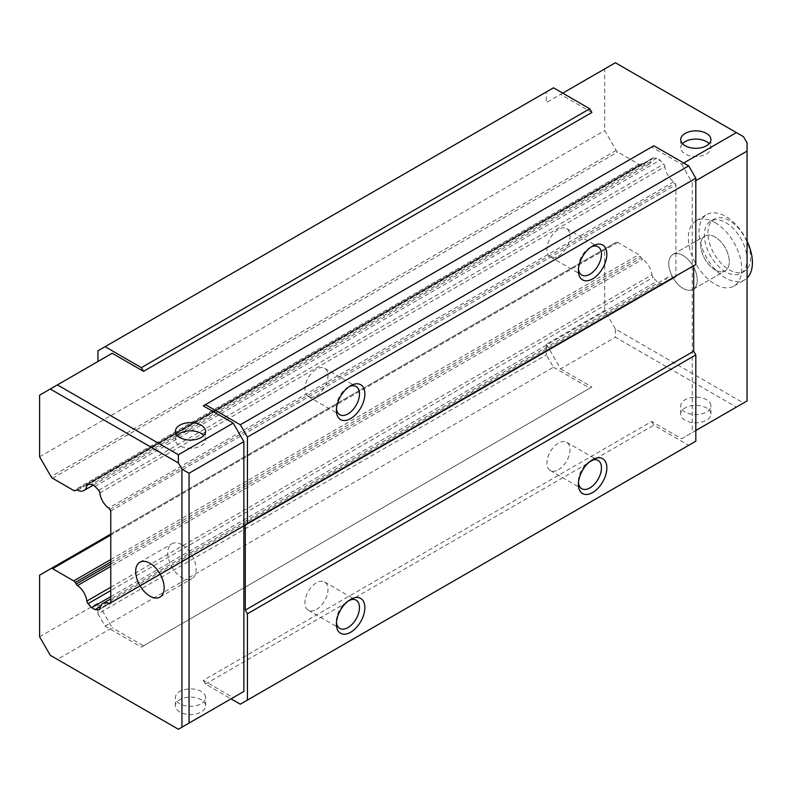 <?xml version="1.0" encoding="UTF-8"?>
<svg xmlns="http://www.w3.org/2000/svg" width="792" height="792" viewBox="0 0 792 792"><rect width="100%" height="100%" fill="white"/><g stroke="black" fill="none" stroke-linecap="round" stroke-linejoin="round"><path stroke-width="0.59" stroke-dasharray="3.96 2.97" d="M181.942 544.747A20.127 11.623 -120 0 0 171.884 543.758A20.127 11.623 -120 0 0 168.795 559.885A20.127 11.623 -120 0 0 181.942 577.625A20.127 11.623 -120 0 0 192.01 578.625A20.127 11.623 -120 0 0 195.099 562.488A20.127 11.623 -120 0 0 181.942 544.747M110.771 511.058L675.893 184.793L675.893 276.834L109.89 603.613M675.002 277.349A2 1.158 60 0 1 674.843 277.477A2 1.158 60 0 1 673.834 277.378A2 1.158 60 0 1 673.764 277.329A14.405 8.316 -120 0 0 667.834 277.259A14.405 8.316 -120 0 0 664.943 282.298L99.832 608.563M715.037 269.854A20.127 11.623 60 0 1 701.88 252.113A20.127 11.623 60 0 1 704.969 235.976A20.127 11.623 60 0 1 715.037 236.976A20.127 11.623 60 0 1 728.185 254.717A20.127 11.623 60 0 1 725.096 270.844A20.127 11.623 60 0 1 715.037 269.854A20.127 11.623 -120 0 0 725.096 270.844A20.127 11.623 -120 0 0 728.185 254.717A20.127 11.623 -120 0 0 715.037 236.976A20.127 11.623 -120 0 0 704.969 235.976A20.127 11.623 -120 0 0 701.88 252.113A20.127 11.623 -120 0 0 715.037 269.854M683.011 288.337A20.127 11.623 60 0 1 672.943 277.715A20.127 11.623 60 0 1 672.943 254.47A20.127 11.623 60 0 1 683.011 255.47A20.127 11.623 60 0 1 696.158 273.21A20.127 11.623 60 0 1 693.069 289.337A20.127 11.623 60 0 1 683.011 288.337A20.127 11.623 60 0 1 672.943 277.715A20.127 11.623 60 0 1 672.943 254.47A20.127 11.623 60 0 1 683.011 255.47A20.127 11.623 60 0 1 696.158 273.21A20.127 11.623 60 0 1 693.069 289.337A20.127 11.623 60 0 1 683.011 288.337M179.814 703.781A15.098 8.712 180 0 1 175.388 697.613A15.098 8.712 180 0 1 184.714 689.565A15.098 8.712 180 0 1 201.168 691.446A15.098 8.712 180 0 1 205.583 697.613A15.098 8.712 180 0 1 196.267 705.662A15.098 8.712 180 0 1 179.814 703.781M179.814 711.998A15.098 8.712 180 0 1 175.388 705.83A15.098 8.712 180 0 1 184.714 697.782A15.098 8.712 180 0 1 201.168 699.673A15.098 8.712 180 0 1 205.583 705.83A15.098 8.712 180 0 1 196.267 713.889A15.098 8.712 180 0 1 179.814 711.998M685.139 412.028A15.098 8.712 180 0 1 680.724 405.86A15.098 8.712 180 0 1 690.04 397.812A15.098 8.712 180 0 1 706.494 399.703A15.098 8.712 180 0 1 710.919 405.86A15.098 8.712 180 0 1 701.593 413.919A15.098 8.712 180 0 1 685.139 412.028M685.139 420.245A15.098 8.712 180 0 1 680.724 414.077A15.098 8.712 180 0 1 690.04 406.029A15.098 8.712 180 0 1 706.494 407.92A15.098 8.712 180 0 1 710.919 414.077A15.098 8.712 180 0 1 701.593 422.136A15.098 8.712 180 0 1 685.139 420.245M177.17 435.442A15.098 8.712 0 0 0 175.388 439.56A15.098 8.712 0 0 0 179.814 445.718A15.098 8.712 0 0 0 196.267 447.609A15.098 8.712 0 0 0 205.583 439.56A15.098 8.712 0 0 0 203.801 435.442M682.506 143.698A15.098 8.712 0 0 0 680.724 147.807A15.098 8.712 0 0 0 685.139 153.965A15.098 8.712 0 0 0 701.593 155.856A15.098 8.712 0 0 0 710.919 147.807A15.098 8.712 0 0 0 709.137 143.698M591.198 246.916A16.315 9.425 120 0 0 589.921 247.569L592.614 246.015L589.921 247.569A16.315 9.425 120 0 0 578.378 267.557A16.315 9.425 120 0 0 578.457 268.993M349.203 386.625A16.315 9.425 120 0 0 347.926 387.278L350.628 385.724L347.926 387.278A16.315 9.425 120 0 0 336.392 407.266A16.315 9.425 120 0 0 336.461 408.702M349.203 600.306A16.315 9.425 120 0 0 347.926 600.96L350.628 599.405L347.926 600.96A16.315 9.425 120 0 0 336.392 620.948A16.315 9.425 120 0 0 336.461 622.383M591.198 460.597A16.315 9.425 120 0 0 589.921 461.251L592.614 459.697L589.921 461.251A16.315 9.425 120 0 0 578.378 481.229A16.315 9.425 120 0 0 578.457 482.665M558.449 256.054A16.315 9.425 120 0 0 569.111 241.669A16.315 9.425 120 0 0 566.607 228.601A16.315 9.425 120 0 0 558.449 229.403A16.315 9.425 120 0 0 547.797 243.787A16.315 9.425 120 0 0 550.292 256.856A16.315 9.425 120 0 0 558.449 256.054M316.463 395.762A16.315 9.425 120 0 0 327.126 381.378A16.315 9.425 120 0 0 324.621 368.31A16.315 9.425 120 0 0 316.463 369.112A16.315 9.425 120 0 0 305.801 383.496A16.315 9.425 120 0 0 308.306 396.564A16.315 9.425 120 0 0 316.463 395.762M316.463 609.444A16.315 9.425 120 0 0 327.126 595.059A16.315 9.425 120 0 0 324.621 581.991A16.315 9.425 120 0 0 316.463 582.793A16.315 9.425 120 0 0 305.801 597.168A16.315 9.425 120 0 0 308.306 610.246A16.315 9.425 120 0 0 316.463 609.444M558.449 469.725A16.315 9.425 120 0 0 569.111 455.351A16.315 9.425 120 0 0 566.607 442.273A16.315 9.425 120 0 0 558.449 443.084A16.315 9.425 120 0 0 547.797 457.459A16.315 9.425 120 0 0 550.292 470.537A16.315 9.425 120 0 0 558.449 469.725M675.893 276.834L110.771 603.098M109.89 509.523L675.002 183.259L675.893 184.793M110.771 564.062L641.263 257.786L640.362 256.222A3.019 1.742 -120 0 0 638.857 254.628L617.701 242.421A3.019 1.742 -120 0 0 616.186 242.273L604.712 248.896L604.712 310.533L615.394 329.026L743.5 402.989L747.064 400.93L747.064 142.877M641.263 257.786A2.812 1.624 -120 0 0 642.629 259.301L110.771 566.359M110.771 587.258L651.964 274.804A14.405 8.316 -120 0 0 642.629 259.301M651.964 274.804A3.019 1.742 -120 0 0 653.172 277.398L110.771 590.555M99.703 609.127L663.716 283.496L660.142 283.358L656.766 281.407L653.172 277.398M663.716 283.496A2.742 1.584 -120 0 0 664.379 283.378A2.742 1.584 -120 0 0 664.943 282.298M99.832 492.951L664.943 166.686A14.405 8.316 -120 0 0 673.764 181.833A2 1.158 60 0 1 675.002 183.259M664.943 166.686A2.742 1.584 -120 0 0 663.716 164.073L98.604 490.347M88.061 484.258L653.172 157.994L656.766 158.133L660.142 160.083L663.716 164.073M653.172 157.994A3.019 1.742 -120 0 0 652.568 158.133A3.019 1.742 -120 0 0 651.964 159.192L88.862 484.288M77.507 490.189L642.629 163.914A14.405 8.316 -120 0 0 649.074 164.231A14.405 8.316 -120 0 0 651.964 159.192M642.629 163.914A2.812 1.624 -120 0 0 641.312 163.825A2.812 1.624 -120 0 0 641.263 163.855L76.24 490.07L641.263 163.855M743.5 136.709L615.394 62.746L604.712 68.914L604.712 130.551L616.186 150.421A3.019 1.742 -120 0 0 617.701 152.014L638.857 164.231A3.019 1.742 -120 0 0 640.362 164.38M673.764 181.833L108.643 508.098M50.272 655.291L178.388 729.254L233.195 697.613L203.296 680.358L651.687 421.483L681.585 438.738L736.382 407.098L615.394 337.243L615.394 329.026M39.6 636.798L97.96 603.098L112.197 627.759L57.39 659.399M97.96 603.098L97.96 613.79L546.351 354.915L546.351 344.223L604.712 310.533M604.712 248.896L39.6 575.16M110.771 602.365L673.764 277.329M39.6 456.816L604.712 130.551M112.197 353.262L39.6 395.178M604.712 68.914L546.351 102.604L546.351 91.921L97.96 350.797M743.5 402.989L736.382 407.098M546.351 344.223L560.587 368.884L615.394 337.243M562.726 93.149L546.351 102.604M560.587 368.884L591.901 386.961L143.51 645.836L112.197 627.759M97.96 613.79L105.079 626.116L141.382 647.074L143.51 645.836M105.079 626.116L553.469 367.24L546.351 354.915M110.771 534.065L616.186 242.273L110.771 534.065M546.351 91.921L553.469 87.813M683.714 163.013L681.585 164.241L651.687 146.985L203.296 405.86M591.901 112.464L560.587 94.387M695.822 430.521L692.258 432.571L692.258 182.734L695.822 180.675M553.469 367.24L589.773 388.199L591.901 386.961M203.296 680.358L205.435 684.05L231.056 698.851M589.773 388.199L141.382 647.074M681.585 438.738L692.258 432.571M653.826 145.748L651.687 146.985M695.822 264.508L693.683 265.736M695.822 441.203L688.703 445.312L653.826 425.175L651.687 421.483M681.585 164.241L692.258 182.734M205.435 684.05L653.826 425.175M110.771 596.633L656.766 281.407M660.142 283.358L100.307 606.573M95.02 486.347L660.142 160.083M656.766 158.133L91.654 484.397M240.313 704.187L688.703 445.312M725.71 222.592A30.195 17.434 60 0 1 745.44 249.203A30.195 17.434 60 0 1 740.807 273.398A30.195 17.434 60 0 1 725.71 271.903A30.195 17.434 60 0 1 705.979 245.292A30.195 17.434 60 0 1 710.612 221.097A30.195 17.434 60 0 1 725.71 222.592M729.274 269.854A30.195 17.434 -120 0 0 744.371 271.349A30.195 17.434 -120 0 0 748.994 247.144A30.195 17.434 -120 0 0 729.274 220.542A30.195 17.434 -120 0 0 714.166 219.047A30.195 17.434 -120 0 0 709.543 243.243A30.195 17.434 -120 0 0 729.274 269.854M715.037 222.592A37.749 21.79 60 0 1 739.688 255.856A37.749 21.79 60 0 1 733.907 286.1A37.749 21.79 60 0 1 715.037 284.229A37.749 21.79 60 0 1 690.376 250.975A37.749 21.79 60 0 1 696.158 220.72A37.749 21.79 60 0 1 715.037 222.592M747.064 241.085A37.749 21.79 -120 0 0 725.71 216.434A37.749 21.79 -120 0 0 706.84 214.563A37.749 21.79 -120 0 0 701.049 244.807A37.749 21.79 -120 0 0 725.71 278.071A37.749 21.79 -120 0 0 744.579 279.932A37.749 21.79 -120 0 0 747.064 278.071M110.771 559.518L638.857 254.628M617.701 242.421L110.771 535.085M52.589 478.279L617.701 152.014M638.857 164.231L73.735 490.495M616.186 150.421L51.074 476.685M110.771 561.983L640.362 256.222M139.857 562.241L171.884 543.758M674.843 277.477L109.722 603.742M672.943 254.47L704.969 235.976L672.943 254.47M175.388 705.83L175.388 697.613M680.724 414.077L680.724 405.86M175.388 431.333L175.388 439.56M680.724 139.59L680.724 147.807M566.607 228.601L598.079 246.767M324.621 368.31L356.083 386.476M324.621 581.991L356.083 600.158M566.607 442.273L598.079 460.439M667.834 277.259L110.771 598.881M649.074 164.231L93.08 485.229M159.984 597.109L192.01 578.625M693.069 289.337L725.096 270.844L693.069 289.337M664.379 283.378L99.267 609.642M641.312 163.825L76.19 490.1M652.568 158.133L87.447 484.397M205.583 705.83L205.583 697.613M710.919 414.077L710.919 405.86M205.583 431.333L205.583 439.56M710.919 139.59L710.919 147.807M578.378 267.557L578.378 270.666M336.392 407.266L336.392 410.385M336.392 620.948L336.392 624.056M578.378 481.229L578.378 484.348M550.292 256.856L581.764 275.022M308.306 396.564L339.768 414.731M308.306 610.246L339.768 628.412M550.292 470.537L581.764 488.704M740.807 273.398L744.371 271.349M733.907 286.1L744.579 279.932M696.158 220.72L706.84 214.563M710.612 221.097L714.166 219.047"/><path stroke-width="1.19" d="M149.916 596.119A20.127 11.623 60 0 1 136.769 578.378A20.127 11.623 60 0 1 139.857 562.241A20.127 11.623 60 0 1 149.916 563.241A20.127 11.623 60 0 1 163.073 580.981A20.127 11.623 60 0 1 159.984 597.109A20.127 11.623 60 0 1 149.916 596.119M76.151 490.129L75.25 490.644L76.151 490.129A2.812 1.624 60 0 1 76.19 490.1A2.812 1.624 60 0 1 77.507 490.189A14.405 8.316 -120 0 0 83.962 490.495A14.405 8.316 -120 0 0 86.843 485.456A3.019 1.742 60 0 1 87.447 484.397A3.019 1.742 60 0 1 88.061 484.258L91.654 484.397L95.02 486.347L98.604 490.347A2.742 1.584 60 0 1 99.832 492.951A14.405 8.316 -120 0 0 108.643 508.098A2 1.158 60 0 1 109.89 509.523L110.771 511.058L110.771 603.098L109.89 603.613A2 1.158 60 0 1 109.722 603.742A2 1.158 60 0 1 108.722 603.643A2 1.158 60 0 1 108.643 603.603A14.405 8.316 -120 0 0 102.713 603.524A14.405 8.316 -120 0 0 99.832 608.563A2.742 1.584 60 0 1 99.267 609.642A2.742 1.584 60 0 1 98.604 609.761L99.703 609.127M203.801 435.442A15.098 8.712 0 0 0 201.168 433.392A15.098 8.712 0 0 0 177.17 435.442M201.168 425.175A15.098 8.712 0 0 0 184.714 423.284A15.098 8.712 0 0 0 175.388 431.333A15.098 8.712 0 0 0 179.814 437.501A15.098 8.712 0 0 0 196.267 439.392A15.098 8.712 0 0 0 205.583 431.333A15.098 8.712 0 0 0 201.168 425.175M709.137 143.698A15.098 8.712 0 0 0 706.494 141.639A15.098 8.712 0 0 0 682.506 143.698M706.494 133.422A15.098 8.712 0 0 0 690.04 131.531A15.098 8.712 0 0 0 680.724 139.59A15.098 8.712 0 0 0 685.139 145.748A15.098 8.712 0 0 0 701.593 147.639A15.098 8.712 0 0 0 710.919 139.59A15.098 8.712 0 0 0 706.494 133.422M592.614 246.015L592.614 246.015A20.127 11.623 120 0 0 578.378 270.666A20.127 11.623 120 0 0 592.614 278.883A20.127 11.623 120 0 0 606.85 254.232A20.127 11.623 120 0 0 592.614 246.015M578.457 268.993A16.315 9.425 120 0 0 581.764 275.022A16.315 9.425 120 0 0 589.921 274.22A16.315 9.425 120 0 0 600.574 259.835A16.315 9.425 120 0 0 598.079 246.767A16.315 9.425 120 0 0 591.198 246.916M350.628 385.724L350.628 385.724A20.127 11.623 120 0 0 336.392 410.385A20.127 11.623 120 0 0 350.628 418.602A20.127 11.623 120 0 0 364.865 393.941A20.127 11.623 120 0 0 350.628 385.724M336.461 408.702A16.315 9.425 120 0 0 339.768 414.731A16.315 9.425 120 0 0 347.926 413.929A16.315 9.425 120 0 0 358.588 399.544A16.315 9.425 120 0 0 356.083 386.476A16.315 9.425 120 0 0 349.203 386.625M350.628 599.405L350.628 599.405A20.127 11.623 120 0 0 336.392 624.056A20.127 11.623 120 0 0 350.628 632.273A20.127 11.623 120 0 0 364.865 607.622A20.127 11.623 120 0 0 350.628 599.405M336.461 622.383A16.315 9.425 120 0 0 339.768 628.412A16.315 9.425 120 0 0 347.926 627.611A16.315 9.425 120 0 0 358.588 613.226A16.315 9.425 120 0 0 356.083 600.158A16.315 9.425 120 0 0 349.203 600.306M592.614 459.697L592.614 459.697A20.127 11.623 120 0 0 578.378 484.348A20.127 11.623 120 0 0 592.614 492.565A20.127 11.623 120 0 0 606.85 467.914A20.127 11.623 120 0 0 592.614 459.697M578.457 482.665A16.315 9.425 120 0 0 581.764 488.704A16.315 9.425 120 0 0 589.921 487.892A16.315 9.425 120 0 0 600.574 473.517A16.315 9.425 120 0 0 598.079 460.439A16.315 9.425 120 0 0 591.198 460.597M181.942 727.195L181.942 469.141L189.06 473.25L189.06 723.086L178.388 729.254L50.272 655.291L39.6 636.798L39.6 575.16L51.074 568.537A3.019 1.742 60 0 1 52.589 568.686L73.735 580.902A3.019 1.742 60 0 1 75.25 582.496L76.151 584.051L110.771 564.062M231.056 698.851L240.313 704.187L247.431 700.078L247.431 613.79L245.292 610.087L245.292 524.611L247.431 523.383L247.431 437.085L240.313 424.76L205.435 404.623L203.296 405.86L233.195 423.116L178.388 454.757L178.388 462.974L181.942 469.141M178.388 462.974L50.272 389.011L39.6 395.178L39.6 456.816L51.074 476.685A3.019 1.742 60 0 0 52.589 478.279L73.735 490.495A3.019 1.742 60 0 0 75.25 490.644M110.771 590.555L88.061 603.662L91.654 607.672L95.02 609.622L98.604 609.761M88.061 603.662A3.019 1.742 60 0 1 86.843 601.069A14.405 8.316 -120 0 0 77.507 585.565A2.812 1.624 60 0 1 76.151 584.051M562.726 93.149L615.394 62.746L743.5 136.709L747.064 142.877L747.064 400.93L695.822 430.521M110.771 566.359L77.507 585.565M108.643 603.603L110.771 602.365M50.272 389.011L112.197 353.262L143.51 371.339L591.901 112.464L589.773 108.771L553.469 87.813L97.96 350.797L97.96 361.479M178.388 454.757L57.39 384.902M189.06 723.086L243.867 691.446L243.867 441.609L189.06 473.25M233.195 697.613L243.867 691.446M51.074 568.537L110.771 534.065L51.074 568.537M143.51 371.339L141.382 367.646L105.079 346.688M736.382 132.601L683.714 163.013M695.822 180.675L747.064 151.094M233.195 423.116L243.867 441.609M247.431 523.383L695.822 264.508L695.822 178.21L688.703 165.884L653.826 145.748L205.435 404.623M247.431 700.078L695.822 441.203L695.822 354.905L693.683 351.212L693.683 265.736L245.292 524.611M91.654 607.672L110.771 596.633M100.307 606.573L95.02 609.622M589.773 108.771L141.382 367.646M688.703 165.884L240.313 424.76M247.431 437.085L695.822 178.21M693.683 351.212L245.292 610.087M247.431 613.79L695.822 354.905M747.064 278.071A37.749 21.79 -120 0 0 747.064 241.085M73.735 580.902L110.771 559.518M110.771 535.085L52.589 568.686M86.843 601.069L110.771 587.258M88.862 484.288L86.843 485.456M75.25 582.496L110.771 561.983M110.771 598.881L102.713 603.524M93.08 485.229L83.962 490.495"/></g></svg>
